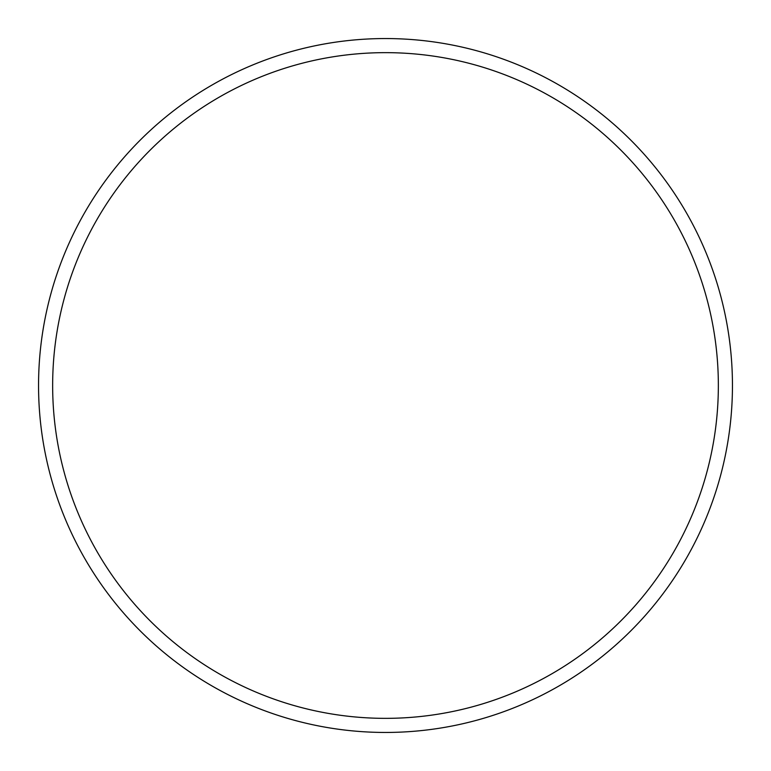 <?xml version="1.0" encoding="UTF-8"?>
<svg xmlns="http://www.w3.org/2000/svg" width="771" height="771" viewBox="0 0 771 771"><rect width="100%" height="100%" fill="white"/><g stroke="black" fill="none" stroke-linecap="round" stroke-linejoin="round"><path stroke-width="1.16" d="M732.45 385.5A346.95 346.95 0 0 0 385.5 38.55A346.95 346.95 0 0 0 38.55 385.5A346.95 346.95 0 0 0 385.5 732.45A346.95 346.95 0 0 0 732.45 385.5M718.35 385.5A332.85 332.85 0 0 0 385.5 52.65A332.85 332.85 0 0 0 52.65 385.5A332.85 332.85 0 0 0 385.5 718.35A332.85 332.85 0 0 0 718.35 385.5"/></g></svg>
